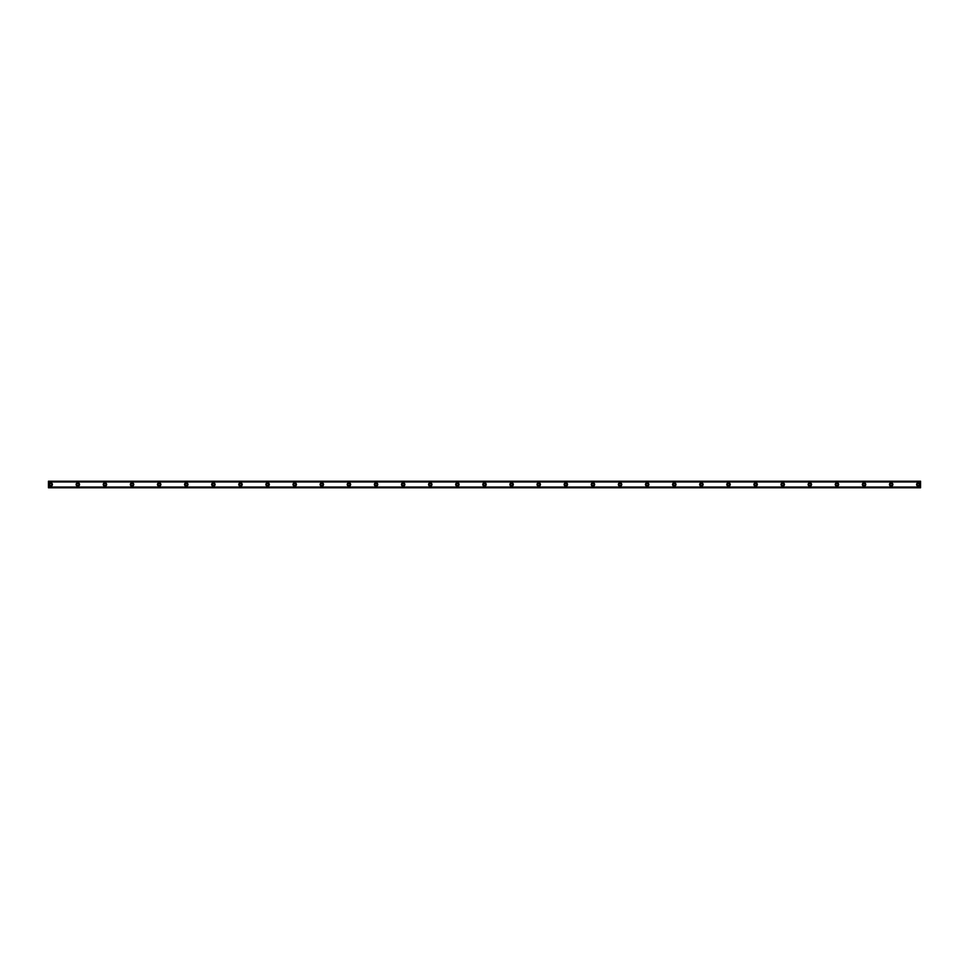 <?xml version="1.0" encoding="UTF-8"?>
<svg xmlns="http://www.w3.org/2000/svg" width="969" height="969" viewBox="0 0 969 969"><rect width="100%" height="100%" fill="white"/><g stroke="black" fill="none" stroke-linecap="round" stroke-linejoin="round"><path stroke-width="1.45" d="M50.715 485.517A1.017 1.017 0 0 1 49.698 484.5A1.017 1.017 0 0 1 50.715 483.483A1.017 1.017 0 0 1 51.72 484.5A1.017 1.017 0 0 1 50.715 485.517M918.285 485.517A1.017 1.017 0 0 1 917.28 484.5A1.017 1.017 0 0 1 918.285 483.483A1.017 1.017 0 0 1 919.302 484.5A1.017 1.017 0 0 1 918.285 485.517M891.177 485.517A1.017 1.017 0 0 1 890.16 484.5A1.017 1.017 0 0 1 891.177 483.483A1.017 1.017 0 0 1 892.195 484.5A1.017 1.017 0 0 1 891.177 485.517M864.069 485.517A1.017 1.017 0 0 1 863.052 484.5A1.017 1.017 0 0 1 864.069 483.483A1.017 1.017 0 0 1 865.087 484.5A1.017 1.017 0 0 1 864.069 485.517M836.95 485.517A1.017 1.017 0 0 1 835.944 484.5A1.017 1.017 0 0 1 836.95 483.483A1.017 1.017 0 0 1 837.967 484.5A1.017 1.017 0 0 1 836.95 485.517M809.842 485.517A1.017 1.017 0 0 1 808.824 484.5A1.017 1.017 0 0 1 809.842 483.483A1.017 1.017 0 0 1 810.859 484.5A1.017 1.017 0 0 1 809.842 485.517M782.734 485.517A1.017 1.017 0 0 1 781.717 484.5A1.017 1.017 0 0 1 782.734 483.483A1.017 1.017 0 0 1 783.751 484.5A1.017 1.017 0 0 1 782.734 485.517M755.614 485.517A1.017 1.017 0 0 1 754.597 484.5A1.017 1.017 0 0 1 755.614 483.483A1.017 1.017 0 0 1 756.632 484.5A1.017 1.017 0 0 1 755.614 485.517M728.506 485.517A1.017 1.017 0 0 1 727.489 484.5A1.017 1.017 0 0 1 728.506 483.483A1.017 1.017 0 0 1 729.524 484.5A1.017 1.017 0 0 1 728.506 485.517M701.399 485.517A1.017 1.017 0 0 1 700.381 484.5A1.017 1.017 0 0 1 701.399 483.483A1.017 1.017 0 0 1 702.416 484.5A1.017 1.017 0 0 1 701.399 485.517M674.279 485.517A1.017 1.017 0 0 1 673.261 484.5A1.017 1.017 0 0 1 674.279 483.483A1.017 1.017 0 0 1 675.296 484.5A1.017 1.017 0 0 1 674.279 485.517M647.171 485.517A1.017 1.017 0 0 1 646.153 484.5A1.017 1.017 0 0 1 647.171 483.483A1.017 1.017 0 0 1 648.188 484.5A1.017 1.017 0 0 1 647.171 485.517M620.063 485.517A1.017 1.017 0 0 1 619.046 484.5A1.017 1.017 0 0 1 620.063 483.483A1.017 1.017 0 0 1 621.081 484.5A1.017 1.017 0 0 1 620.063 485.517M592.943 485.517A1.017 1.017 0 0 1 591.926 484.5A1.017 1.017 0 0 1 592.943 483.483A1.017 1.017 0 0 1 593.961 484.5A1.017 1.017 0 0 1 592.943 485.517M565.835 485.517A1.017 1.017 0 0 1 564.818 484.5A1.017 1.017 0 0 1 565.835 483.483A1.017 1.017 0 0 1 566.853 484.5A1.017 1.017 0 0 1 565.835 485.517M538.728 485.517A1.017 1.017 0 0 1 537.71 484.5A1.017 1.017 0 0 1 538.728 483.483A1.017 1.017 0 0 1 539.745 484.5A1.017 1.017 0 0 1 538.728 485.517M511.608 485.517A1.017 1.017 0 0 1 510.59 484.5A1.017 1.017 0 0 1 511.608 483.483A1.017 1.017 0 0 1 512.625 484.5A1.017 1.017 0 0 1 511.608 485.517M484.5 485.517A1.017 1.017 0 0 1 483.483 484.5A1.017 1.017 0 0 1 484.5 483.483A1.017 1.017 0 0 1 485.517 484.5A1.017 1.017 0 0 1 484.5 485.517M457.392 485.517A1.017 1.017 0 0 1 456.375 484.5A1.017 1.017 0 0 1 457.392 483.483A1.017 1.017 0 0 1 458.41 484.5A1.017 1.017 0 0 1 457.392 485.517M430.272 485.517A1.017 1.017 0 0 1 429.255 484.5A1.017 1.017 0 0 1 430.272 483.483A1.017 1.017 0 0 1 431.29 484.5A1.017 1.017 0 0 1 430.272 485.517M403.165 485.517A1.017 1.017 0 0 1 402.147 484.5A1.017 1.017 0 0 1 403.165 483.483A1.017 1.017 0 0 1 404.182 484.5A1.017 1.017 0 0 1 403.165 485.517M376.057 485.517A1.017 1.017 0 0 1 375.039 484.5A1.017 1.017 0 0 1 376.057 483.483A1.017 1.017 0 0 1 377.074 484.5A1.017 1.017 0 0 1 376.057 485.517M348.937 485.517A1.017 1.017 0 0 1 347.919 484.5A1.017 1.017 0 0 1 348.937 483.483A1.017 1.017 0 0 1 349.954 484.5A1.017 1.017 0 0 1 348.937 485.517M321.829 485.517A1.017 1.017 0 0 1 320.812 484.5A1.017 1.017 0 0 1 321.829 483.483A1.017 1.017 0 0 1 322.847 484.5A1.017 1.017 0 0 1 321.829 485.517M294.721 485.517A1.017 1.017 0 0 1 293.704 484.5A1.017 1.017 0 0 1 294.721 483.483A1.017 1.017 0 0 1 295.739 484.5A1.017 1.017 0 0 1 294.721 485.517M267.601 485.517A1.017 1.017 0 0 1 266.584 484.5A1.017 1.017 0 0 1 267.601 483.483A1.017 1.017 0 0 1 268.619 484.5A1.017 1.017 0 0 1 267.601 485.517M240.494 485.517A1.017 1.017 0 0 1 239.476 484.5A1.017 1.017 0 0 1 240.494 483.483A1.017 1.017 0 0 1 241.511 484.5A1.017 1.017 0 0 1 240.494 485.517M213.386 485.517A1.017 1.017 0 0 1 212.368 484.5A1.017 1.017 0 0 1 213.386 483.483A1.017 1.017 0 0 1 214.403 484.5A1.017 1.017 0 0 1 213.386 485.517M186.266 485.517A1.017 1.017 0 0 1 185.249 484.5A1.017 1.017 0 0 1 186.266 483.483A1.017 1.017 0 0 1 187.283 484.5A1.017 1.017 0 0 1 186.266 485.517M159.158 485.517A1.017 1.017 0 0 1 158.141 484.5A1.017 1.017 0 0 1 159.158 483.483A1.017 1.017 0 0 1 160.176 484.5A1.017 1.017 0 0 1 159.158 485.517M132.05 485.517A1.017 1.017 0 0 1 131.033 484.5A1.017 1.017 0 0 1 132.05 483.483A1.017 1.017 0 0 1 133.056 484.5A1.017 1.017 0 0 1 132.05 485.517M104.931 485.517A1.017 1.017 0 0 1 103.913 484.5A1.017 1.017 0 0 1 104.931 483.483A1.017 1.017 0 0 1 105.948 484.5A1.017 1.017 0 0 1 104.931 485.517M77.823 485.517A1.017 1.017 0 0 1 76.805 484.5A1.017 1.017 0 0 1 77.823 483.483A1.017 1.017 0 0 1 78.84 484.5A1.017 1.017 0 0 1 77.823 485.517M50.715 482.804A1.696 1.696 0 0 0 49.019 484.5A1.696 1.696 0 0 0 50.715 486.196A1.696 1.696 0 0 0 52.399 484.5A1.696 1.696 0 0 0 50.715 482.804M918.285 482.804A1.696 1.696 0 0 0 916.601 484.5A1.696 1.696 0 0 0 918.285 486.196A1.696 1.696 0 0 0 919.981 484.5A1.696 1.696 0 0 0 918.285 482.804M891.177 482.804A1.696 1.696 0 0 0 889.481 484.5A1.696 1.696 0 0 0 891.177 486.196A1.696 1.696 0 0 0 892.873 484.5A1.696 1.696 0 0 0 891.177 482.804M864.069 482.804A1.696 1.696 0 0 0 862.374 484.5A1.696 1.696 0 0 0 864.069 486.196A1.696 1.696 0 0 0 865.765 484.5A1.696 1.696 0 0 0 864.069 482.804M836.95 482.804A1.696 1.696 0 0 0 835.266 484.5A1.696 1.696 0 0 0 836.95 486.196A1.696 1.696 0 0 0 838.645 484.5A1.696 1.696 0 0 0 836.95 482.804M809.842 482.804A1.696 1.696 0 0 0 808.146 484.5A1.696 1.696 0 0 0 809.842 486.196A1.696 1.696 0 0 0 811.537 484.5A1.696 1.696 0 0 0 809.842 482.804M782.734 482.804A1.696 1.696 0 0 0 781.038 484.5A1.696 1.696 0 0 0 782.734 486.196A1.696 1.696 0 0 0 784.43 484.5A1.696 1.696 0 0 0 782.734 482.804M755.614 482.804A1.696 1.696 0 0 0 753.93 484.5A1.696 1.696 0 0 0 755.614 486.196A1.696 1.696 0 0 0 757.31 484.5A1.696 1.696 0 0 0 755.614 482.804M728.506 482.804A1.696 1.696 0 0 0 726.811 484.5A1.696 1.696 0 0 0 728.506 486.196A1.696 1.696 0 0 0 730.202 484.5A1.696 1.696 0 0 0 728.506 482.804M701.399 482.804A1.696 1.696 0 0 0 699.703 484.5A1.696 1.696 0 0 0 701.399 486.196A1.696 1.696 0 0 0 703.094 484.5A1.696 1.696 0 0 0 701.399 482.804M674.279 482.804A1.696 1.696 0 0 0 672.583 484.5A1.696 1.696 0 0 0 674.279 486.196A1.696 1.696 0 0 0 675.974 484.5A1.696 1.696 0 0 0 674.279 482.804M647.171 482.804A1.696 1.696 0 0 0 645.475 484.5A1.696 1.696 0 0 0 647.171 486.196A1.696 1.696 0 0 0 648.867 484.5A1.696 1.696 0 0 0 647.171 482.804M620.063 482.804A1.696 1.696 0 0 0 618.367 484.5A1.696 1.696 0 0 0 620.063 486.196A1.696 1.696 0 0 0 621.759 484.5A1.696 1.696 0 0 0 620.063 482.804M592.943 482.804A1.696 1.696 0 0 0 591.247 484.5A1.696 1.696 0 0 0 592.943 486.196A1.696 1.696 0 0 0 594.639 484.5A1.696 1.696 0 0 0 592.943 482.804M565.835 482.804A1.696 1.696 0 0 0 564.14 484.5A1.696 1.696 0 0 0 565.835 486.196A1.696 1.696 0 0 0 567.531 484.5A1.696 1.696 0 0 0 565.835 482.804M538.728 482.804A1.696 1.696 0 0 0 537.032 484.5A1.696 1.696 0 0 0 538.728 486.196A1.696 1.696 0 0 0 540.423 484.5A1.696 1.696 0 0 0 538.728 482.804M511.608 482.804A1.696 1.696 0 0 0 509.912 484.5A1.696 1.696 0 0 0 511.608 486.196A1.696 1.696 0 0 0 513.304 484.5A1.696 1.696 0 0 0 511.608 482.804M484.5 482.804A1.696 1.696 0 0 0 482.804 484.5A1.696 1.696 0 0 0 484.5 486.196A1.696 1.696 0 0 0 486.196 484.5A1.696 1.696 0 0 0 484.5 482.804M457.392 482.804A1.696 1.696 0 0 0 455.696 484.5A1.696 1.696 0 0 0 457.392 486.196A1.696 1.696 0 0 0 459.088 484.5A1.696 1.696 0 0 0 457.392 482.804M430.272 482.804A1.696 1.696 0 0 0 428.577 484.5A1.696 1.696 0 0 0 430.272 486.196A1.696 1.696 0 0 0 431.968 484.5A1.696 1.696 0 0 0 430.272 482.804M403.165 482.804A1.696 1.696 0 0 0 401.469 484.5A1.696 1.696 0 0 0 403.165 486.196A1.696 1.696 0 0 0 404.86 484.5A1.696 1.696 0 0 0 403.165 482.804M376.057 482.804A1.696 1.696 0 0 0 374.361 484.5A1.696 1.696 0 0 0 376.057 486.196A1.696 1.696 0 0 0 377.753 484.5A1.696 1.696 0 0 0 376.057 482.804M348.937 482.804A1.696 1.696 0 0 0 347.241 484.5A1.696 1.696 0 0 0 348.937 486.196A1.696 1.696 0 0 0 350.633 484.5A1.696 1.696 0 0 0 348.937 482.804M321.829 482.804A1.696 1.696 0 0 0 320.133 484.5A1.696 1.696 0 0 0 321.829 486.196A1.696 1.696 0 0 0 323.525 484.5A1.696 1.696 0 0 0 321.829 482.804M294.721 482.804A1.696 1.696 0 0 0 293.026 484.5A1.696 1.696 0 0 0 294.721 486.196A1.696 1.696 0 0 0 296.417 484.5A1.696 1.696 0 0 0 294.721 482.804M267.601 482.804A1.696 1.696 0 0 0 265.906 484.5A1.696 1.696 0 0 0 267.601 486.196A1.696 1.696 0 0 0 269.297 484.5A1.696 1.696 0 0 0 267.601 482.804M240.494 482.804A1.696 1.696 0 0 0 238.798 484.5A1.696 1.696 0 0 0 240.494 486.196A1.696 1.696 0 0 0 242.189 484.5A1.696 1.696 0 0 0 240.494 482.804M213.386 482.804A1.696 1.696 0 0 0 211.69 484.5A1.696 1.696 0 0 0 213.386 486.196A1.696 1.696 0 0 0 215.07 484.5A1.696 1.696 0 0 0 213.386 482.804M186.266 482.804A1.696 1.696 0 0 0 184.57 484.5A1.696 1.696 0 0 0 186.266 486.196A1.696 1.696 0 0 0 187.962 484.5A1.696 1.696 0 0 0 186.266 482.804M159.158 482.804A1.696 1.696 0 0 0 157.463 484.5A1.696 1.696 0 0 0 159.158 486.196A1.696 1.696 0 0 0 160.854 484.5A1.696 1.696 0 0 0 159.158 482.804M132.05 482.804A1.696 1.696 0 0 0 130.355 484.5A1.696 1.696 0 0 0 132.05 486.196A1.696 1.696 0 0 0 133.734 484.5A1.696 1.696 0 0 0 132.05 482.804M104.931 482.804A1.696 1.696 0 0 0 103.235 484.5A1.696 1.696 0 0 0 104.931 486.196A1.696 1.696 0 0 0 106.626 484.5A1.696 1.696 0 0 0 104.931 482.804M77.823 482.804A1.696 1.696 0 0 0 76.127 484.5A1.696 1.696 0 0 0 77.823 486.196A1.696 1.696 0 0 0 79.519 484.5A1.696 1.696 0 0 0 77.823 482.804M48.45 487.673L920.55 487.128L48.45 487.128L48.45 481.908L920.55 481.872L920.55 487.673L48.45 487.673L920.55 487.673M920.55 487.782L48.45 487.782M48.45 481.872L920.55 481.908L920.55 481.218L48.45 481.218L48.45 481.872M48.45 481.218L920.55 481.218M920.55 487.032L48.45 487.032M48.45 481.968L920.55 481.968M48.45 481.327L920.55 481.327M48.45 487.128L920.55 487.128"/></g></svg>
